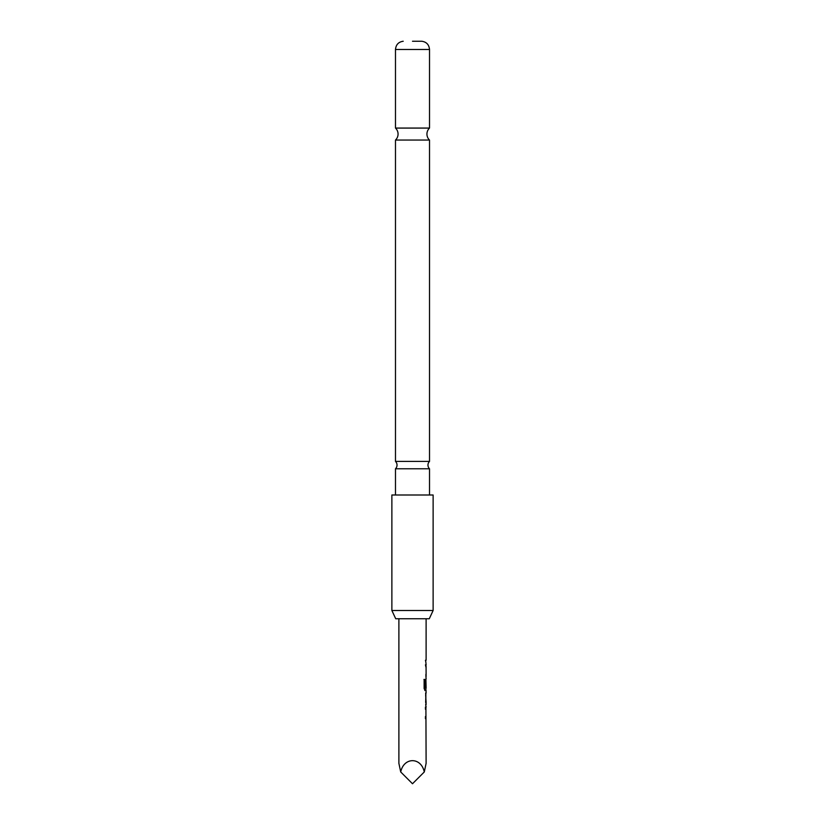 <?xml version="1.0" encoding="UTF-8"?>
<svg xmlns="http://www.w3.org/2000/svg" width="825" height="825" viewBox="0 0 825 825"><rect width="100%" height="100%" fill="white"/><g stroke="black" fill="none" stroke-linecap="round" stroke-linejoin="round"><path stroke-width="1.24" d="M412.5 468.775L429.516 468.775A5.156 5.156 0 0 1 429.516 461.412L395.484 461.412A5.156 5.156 0 0 1 395.484 468.775L412.5 468.775M412.5 140.054L429.516 140.054A8.25 8.25 0 0 1 429.516 128.071L395.484 128.071A8.25 8.25 0 0 1 395.484 140.054L412.5 140.054M425.442 707.077L425.442 709.242M425.442 716.533L425.442 718.699M425.906 693.227L425.648 702.457M425.855 695.166L425.906 704.395M425.906 679.15L425.442 687.153M423.957 679.429L424.916 679.429L424.916 687.998L425.906 688.143L425.906 690.546L424.865 690.546M425.442 664.847L425.906 667.012M425.906 674.303L425.906 676.469M425.442 660.227L425.906 662.393M398.887 618.75L398.887 763.331L400.713 771.963C403.838 756.917 421.162 756.917 424.287 771.963L426.113 763.331L425.906 707.324M425.648 704.622L426.113 707.077M426.113 704.622L425.648 693M426.03 690.546L426.113 693M426.113 690.546L425.061 690.546L424.132 688.524L424.132 679.429L425.112 679.429L425.112 687.998L426.113 688.143L425.906 679.171M425.906 676.222L426.113 678.923M426.113 676.469L426.061 674.303M426.061 667.012L426.113 674.303M426.113 667.012L425.906 665.094M425.638 660.227L426.113 664.847M426.113 618.75L426.113 660.227M425.648 695.166L426.113 702.457M429.278 618.75L395.722 618.75L391.875 610.5L433.125 610.5L429.278 618.75M433.125 610.5L433.125 495L391.875 495L391.875 610.5M412.5 41.25L421.781 41.25L412.5 41.25M400.713 771.963L412.5 783.75L424.287 771.963M421.781 41.25C426.473 41.92 429.052 44.663 429.516 49.479L395.484 49.479L395.484 128.071M429.516 49.479L429.516 128.071M429.516 140.054L429.516 461.412M429.516 468.775L429.516 495M395.484 468.775L395.484 495M395.484 140.054L395.484 461.412M403.219 41.25C398.527 41.92 395.948 44.663 395.484 49.479"/></g></svg>
